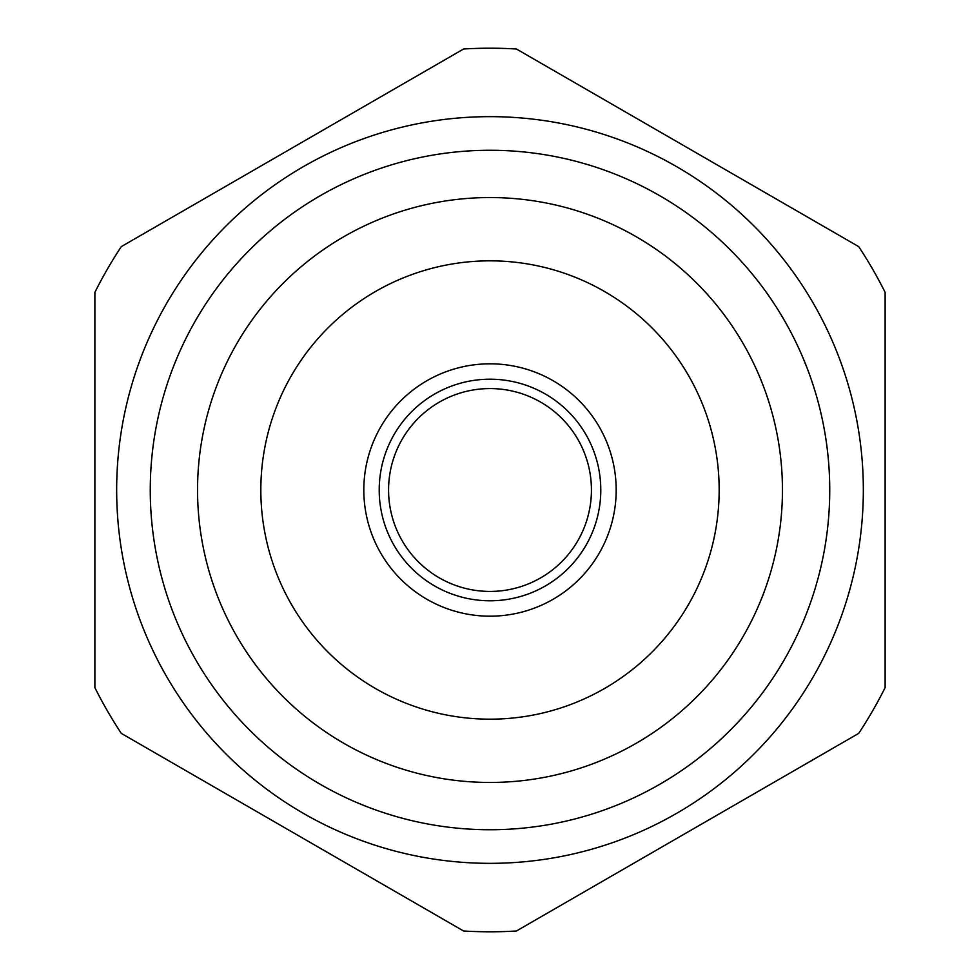 <?xml version="1.0" encoding="UTF-8"?>
<svg xmlns="http://www.w3.org/2000/svg" width="980" height="980" viewBox="0 0 980 980"><rect width="100%" height="100%" fill="white"/><g stroke="black" fill="none" stroke-linecap="round" stroke-linejoin="round"><path stroke-width="1.47" d="M490 782.457A292.457 292.457 0 0 0 743.269 343.772A292.457 292.457 0 0 0 236.731 343.772A292.457 292.457 0 0 0 490 782.457M490 863.343A373.343 373.343 0 0 1 116.828 501.16A373.343 373.343 0 0 1 467.68 117.318A373.343 373.343 0 0 1 863.172 478.84A373.343 373.343 0 0 1 490 863.343M463.589 49L121.287 246.629A441.784 441.784 0 0 0 94.876 292.371L94.876 687.629A441.784 441.784 0 0 0 121.287 733.371L463.589 931A441.784 441.784 0 0 0 516.411 931L858.713 733.371A441.784 441.784 0 0 0 885.124 687.629L885.124 292.371A441.784 441.784 0 0 0 858.713 246.629L516.411 49A441.784 441.784 0 0 0 463.589 49M197.85 503.193A292.457 292.457 0 0 1 197.789 478.166M490 388.57A101.43 101.43 0 0 1 591.43 490A101.43 101.43 0 0 1 490 591.43A101.43 101.43 0 0 1 388.57 490A101.43 101.43 0 0 1 490 388.57M490 719.173A229.173 229.173 0 0 1 291.538 375.413A229.173 229.173 0 0 1 688.462 375.413A229.173 229.173 0 0 1 490 719.173A229.173 229.173 0 0 1 291.538 375.413A229.173 229.173 0 0 1 688.462 375.413A229.173 229.173 0 0 1 490 719.173M490 829.742A339.741 339.741 0 0 0 784.221 320.129A339.741 339.741 0 0 0 195.78 320.129A339.741 339.741 0 0 0 490 829.742M490 600.777A110.777 110.777 0 0 1 394.058 434.606A110.777 110.777 0 0 1 585.942 434.606A110.777 110.777 0 0 1 490 600.777M490 616.187A126.187 126.187 0 0 0 599.282 426.913A126.187 126.187 0 0 0 380.718 426.913A126.187 126.187 0 0 0 490 616.187"/></g></svg>
